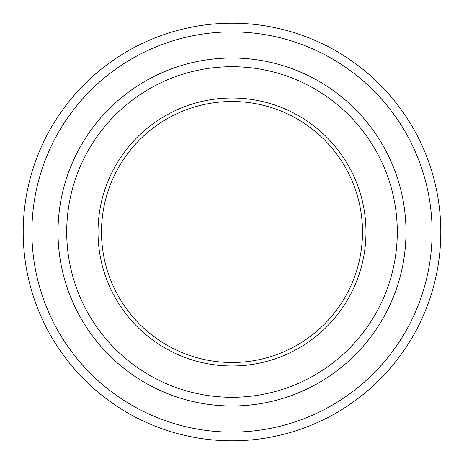 <?xml version="1.0" encoding="UTF-8"?>
<svg xmlns="http://www.w3.org/2000/svg" width="464" height="464" viewBox="0 0 464 464"><rect width="100%" height="100%" fill="white"/><g stroke="black" fill="none" stroke-linecap="round" stroke-linejoin="round"><path stroke-width="0.35" stroke-dasharray="2.32 1.74" d="M365.98 232A133.98 133.98 0 0 1 165.01 348.029A133.98 133.98 0 0 1 165.01 115.971A133.98 133.98 0 0 1 365.98 232M432.1 232A200.1 200.1 0 0 1 131.95 405.292A200.1 200.1 0 0 1 131.95 58.708A200.1 200.1 0 0 1 432.1 232M405.988 232A173.988 173.988 0 0 1 145.006 382.678A173.988 173.988 0 0 1 145.006 81.322A173.988 173.988 0 0 1 405.988 232A174 174 0 0 1 145 382.69A174 174 0 0 1 145 81.31A174 174 0 0 1 406 232A174 174 0 0 1 145 382.69A174 174 0 0 1 145 81.31A174 174 0 0 1 406 232M440.8 232A208.8 208.8 0 0 1 127.6 412.827A208.8 208.8 0 0 1 127.6 51.173A208.8 208.8 0 0 1 440.8 232M362.5 232A130.5 130.5 0 0 1 166.75 345.019A130.5 130.5 0 0 1 166.75 118.981A130.5 130.5 0 0 1 362.5 232M397.3 232C397.573 183.425 374.964 135.389 337.369 104.632C298.787 72.314 244.986 59.398 195.941 70.679C146.757 81.357 103.576 115.954 82.43 161.617C60.726 207.025 61.59 262.346 84.715 307.046C107.288 352.025 151.537 385.248 201.028 394.371C250.403 404.109 303.769 389.505 341.313 355.992C377.737 322.683 396.395 281.352 397.3 232"/><path stroke-width="0.7" d="M31.9 232A200.1 200.1 0 0 0 332.05 405.292A200.1 200.1 0 0 0 332.05 58.708A200.1 200.1 0 0 0 31.9 232M406 232A174 174 0 0 1 145 382.69A174 174 0 0 1 145 81.31A174 174 0 0 1 406 232A173.988 173.988 0 0 0 232 58.012A173.988 173.988 0 0 0 58.012 232A173.988 173.988 0 0 0 232 405.988A173.988 173.988 0 0 0 405.988 232M98.02 232A133.98 133.98 0 0 0 298.99 348.029A133.98 133.98 0 0 0 298.99 115.971A133.98 133.98 0 0 0 98.02 232M66.712 232A165.288 165.288 0 0 0 314.644 375.144A165.288 165.288 0 0 0 314.644 88.856A165.288 165.288 0 0 0 66.712 232M440.8 232A208.8 208.8 0 0 0 232 23.2A208.8 208.8 0 0 0 23.2 232A208.8 208.8 0 0 0 232 440.8A208.8 208.8 0 0 0 440.8 232M362.5 232A130.5 130.5 0 0 0 232 101.5A130.5 130.5 0 0 0 101.5 232A130.5 130.5 0 0 0 232 362.5A130.5 130.5 0 0 0 362.5 232"/></g></svg>
